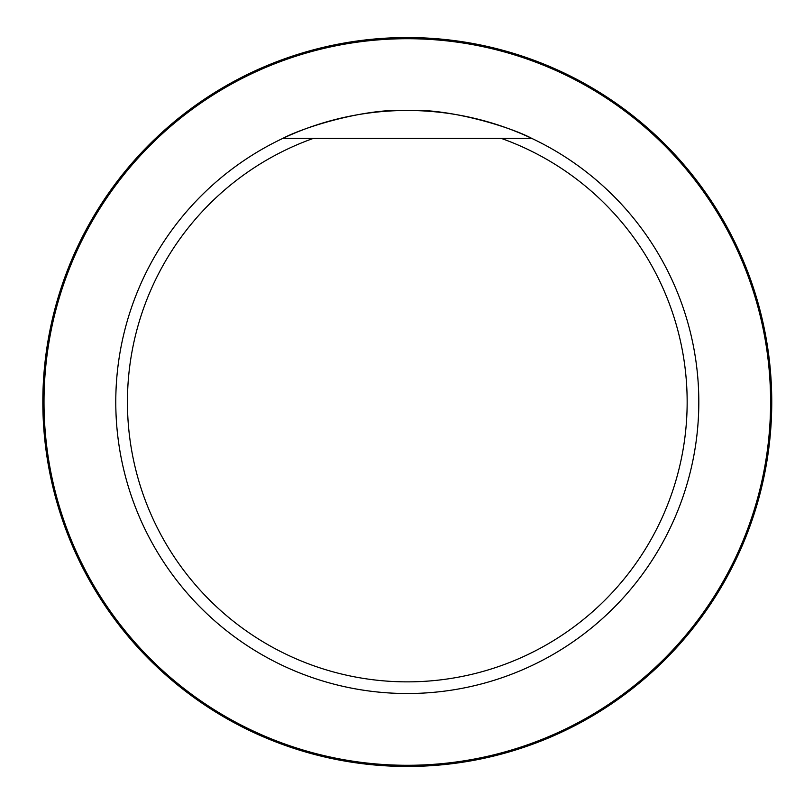 <?xml version="1.0" encoding="UTF-8"?>
<svg xmlns="http://www.w3.org/2000/svg" width="804" height="804" viewBox="0 0 804 804"><rect width="100%" height="100%" fill="white"/><g stroke="black" fill="none" stroke-linecap="round" stroke-linejoin="round"><path stroke-width="1.21" d="M501.224 138.378A279.852 279.852 0 0 1 632.155 568.609A279.852 279.852 0 0 1 182.438 568.609A279.852 279.852 0 0 1 313.369 138.378L531.745 138.378A291.52 291.52 0 0 1 449.999 690.375A291.52 291.52 0 0 1 282.847 138.378C303.289 127.313 364.976 108.058 407.226 110.48C449.506 107.997 511.706 127.454 531.745 138.378M313.369 138.378L282.847 138.378M698.817 402A291.52 291.52 0 0 1 372.423 691.43A291.52 291.52 0 0 1 124.117 332.766A291.52 291.52 0 0 1 698.817 402M44.009 402A363.287 363.287 0 0 1 588.94 87.385A363.287 363.287 0 0 1 588.94 716.615A363.287 363.287 0 0 1 44.009 402M42.833 402A364.453 364.453 0 0 1 589.523 86.37A364.453 364.453 0 0 1 589.523 717.63A364.453 364.453 0 0 1 42.833 402"/></g></svg>
